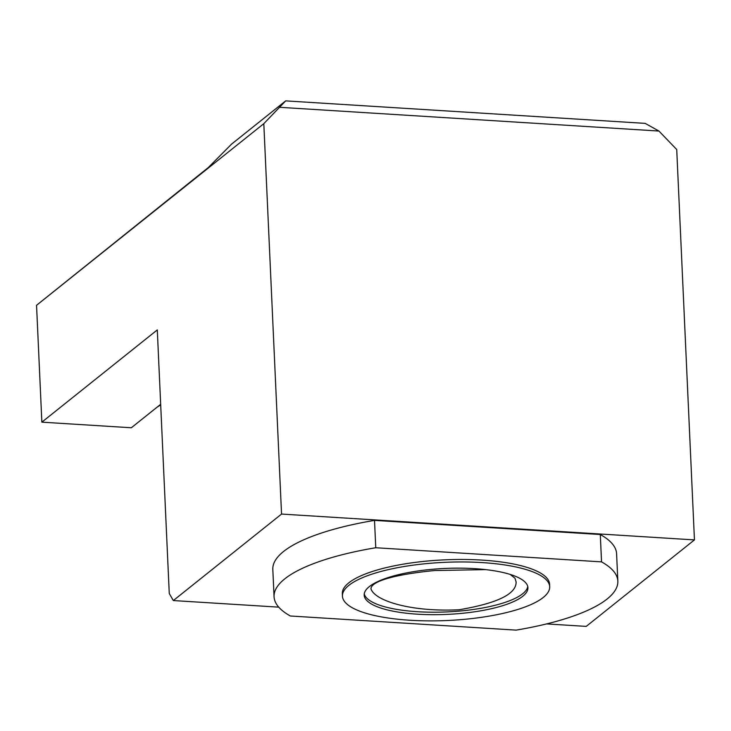 <?xml version="1.0" encoding="UTF-8"?>
<svg xmlns="http://www.w3.org/2000/svg" width="731" height="731" viewBox="0 0 731 731"><rect width="100%" height="100%" fill="white"/><g stroke="black" fill="none" stroke-linecap="round" stroke-linejoin="round"><path stroke-width="1.1" d="M510.165 574.411L514.98 578.258L516.113 581.949C516.406 593.983 497.436 603.249 459.196 609.745C412.019 612.194 374.93 601.083 370.964 588.848C371.101 579.299 407.121 573.122 434.781 570.536L485.713 569.613M342.437 596.121L342.318 593.636A103.738 29.112 -2.6 0 1 444.631 559.845A103.738 29.112 -2.6 0 1 549.575 584.224L549.694 586.71A103.738 29.112 -2.6 0 1 543.215 597.501A103.738 29.112 -2.6 0 1 428.384 620.875A103.738 29.112 -2.6 0 1 342.437 596.121A103.738 29.112 -2.6 0 1 444.74 562.331A103.738 29.112 -2.6 0 1 549.694 586.71M290.353 615.995A172.068 48.292 -2.6 0 1 274.061 596.734A172.068 48.292 -2.6 0 1 375.761 547.738L601.54 561.874A172.068 48.292 -2.6 0 1 617.841 581.127A172.068 48.292 -2.6 0 1 516.141 630.122L290.353 615.995M601.54 561.874L600.297 534.516A172.068 48.292 -2.6 0 1 616.598 553.778L617.841 581.127M375.761 547.738L374.519 520.39L600.297 534.516M274.061 596.734L272.818 569.385A172.068 48.292 -2.6 0 1 374.519 520.39M231.572 144.117L285.684 100.878L263.809 123.676L36.55 305.293L208.408 167.463L231.572 144.117M285.684 100.878L645.153 123.375L658.933 131.05L676.723 149.517L694.45 539.907L586.225 626.394L546.596 623.908M263.809 123.676L281.545 514.067L173.32 600.553L169.263 593.49L157.293 329.909L41.859 422.162L36.55 305.293M157.165 407.112A176.345 157.914 -128.6 0 1 160.701 404.974M160.674 404.307L131.324 427.763L41.859 422.162M278.739 607.15L173.32 600.553M694.45 539.907L281.545 514.067M658.933 131.05L280.028 107.329M522.811 596.222A81.954 22.999 -2.6 0 1 417.565 614.195A81.954 22.999 -2.6 0 1 364.193 595.135A81.954 22.999 -2.6 0 1 445.015 568.444A81.954 22.999 -2.6 0 1 527.928 587.697A81.954 22.999 -2.6 0 1 522.811 596.222M527.755 586.463A81.954 22.999 -2.6 0 1 417.447 611.71A81.954 22.999 -2.6 0 1 364.257 593.883"/></g></svg>
